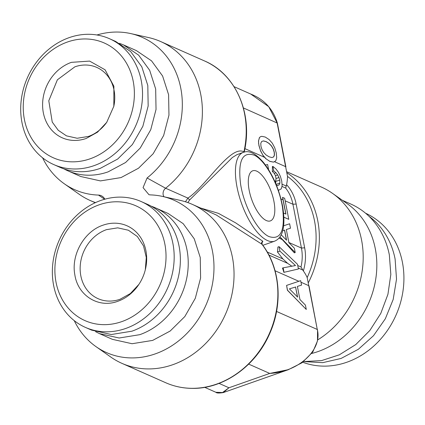 <?xml version="1.0" encoding="UTF-8"?>
<svg xmlns="http://www.w3.org/2000/svg" width="425" height="425" viewBox="0 0 425 425"><rect width="100%" height="100%" fill="white"/><g stroke="black" fill="none" stroke-linecap="round" stroke-linejoin="round"><path stroke-width="0.64" d="M269.987 161.346L273.509 162.127L275.756 160.873L276.691 157.787L276.282 153.027L274.752 147.815L272.319 143.193L269.131 139.581L265.264 137.052L261.773 136.329L260.488 136.707L259.521 137.535L258.597 140.664L258.628 142.843L258.968 145.366L260.546 150.689L262.942 155.247L266.135 158.86L269.843 161.394L273.509 162.127M269.105 156.809L266.14 155.019L263.734 152.532L261.991 149.552L260.934 146.237L260.785 143.363L261.619 141.53L263.42 140.898L266.146 141.589L269.121 143.422L271.527 145.913L273.275 148.888L274.295 152.15L274.476 155.077L273.668 156.926L271.888 157.563L269.105 156.809M259.521 137.535L260.488 136.707M259.42 137.572L258.597 140.664M258.49 140.702L258.628 142.843M258.527 142.88L258.968 145.366M258.868 145.403L260.546 150.689M260.44 150.721L262.942 155.247M269.843 161.394L266.135 158.86M262.841 155.284L266.018 158.902M274.566 180.859L275.724 181.369L276.011 178.532L275.496 175.7L274.247 173.347L272.335 171.429L273.774 170.924L275.942 172.747L277.668 174.935L278.965 177.496L279.746 180.173L279.916 183.058L279.108 184.902L277.339 185.592L276.489 185.358M278.359 190.363L281.201 188.897L282.136 185.81L281.733 181.055L280.426 176.46L278.481 172.359L275.942 168.943L272.892 166.387L272.361 166.573A42.261 36.38 113.9 0 1 272.335 171.429M281.95 186.416L285.658 188.057L286.588 184.705A44.678 38.457 113.9 0 1 293.287 194.916A44.678 38.457 113.9 0 1 296.151 204.048L292.926 204.255L285.159 200.818M274.353 161.654L285.616 166.637L287.518 176.407A42.261 36.38 113.9 0 1 286.588 184.705M268.499 169.023L267.623 164.533L265.652 164.953M275.724 181.369L279.746 180.173M275.809 183.696L275.703 181.597M276.011 178.532L278.965 177.496M275.496 175.7L277.668 174.935M274.247 173.347L275.942 172.747M272.892 166.387L273.774 170.924M283.895 217.255L288.761 219.327L284.66 198.247L282.498 197.428A42.261 36.38 113.9 0 1 283.05 199.888L285.807 214.046M275.91 183.743L276.293 184.333L279.916 183.058M276.293 184.333L276.409 185.157M244.168 152.086L243.918 151.847C230.493 144.436 205.758 186.57 187.887 198.087L185.47 201.79M279.905 237.001L294.339 252.859L295.216 252.551L294.371 248.205L288.878 242.617L286.333 229.527L290.487 228.209L289.622 223.768L283.645 225.776M282.673 197.37L285.929 214.099L283.576 213.058M278.232 189.991L278.959 190.15M277.233 185.56L279.108 184.902M96.953 34.983A83.316 71.719 113.9 0 1 118.724 32.072A83.316 71.719 113.9 0 1 130.719 33.575L148.538 37.554A86.939 74.837 113.9 0 1 160.623 41.528A86.939 74.837 113.9 0 1 202.343 108.481A86.939 74.837 113.9 0 1 165.617 188.238L187.887 198.087L189.593 200L187.85 202.587M95.529 202.592A86.939 74.837 113.9 0 1 90.27 200.536A86.939 74.837 113.9 0 1 79.199 194.268L64.271 183.759A83.316 71.719 113.9 0 1 42.601 157.818M267.24 252.025L282.901 258.952L277.451 252.009L279.921 251.138L295.497 265.545L283.162 267.824L284.033 272.313L298.414 268.998L297.495 264.27L279.044 246.649L279.921 251.138M279.044 246.649L277.881 247.058A42.261 36.38 113.9 0 1 277.451 252.009M104.832 199.197A9.658 8.314 -66.1 0 0 102.414 196.387A9.658 8.314 -66.1 0 0 98.451 195.075A83.316 71.719 113.9 0 1 64.271 183.759M130.719 33.575A83.316 71.719 113.9 0 1 181.783 94.743A83.316 71.719 113.9 0 1 147.087 177.979L143.066 187.627L148.984 194.719L150.376 194.894A83.316 71.719 113.9 0 1 162.366 196.393A83.316 71.719 113.9 0 1 212.181 285.382A83.316 71.719 113.9 0 1 130.103 357.892A83.316 71.719 113.9 0 1 95.917 346.577A83.316 71.719 113.9 0 1 74.253 320.641M163.997 196.754A6.035 5.196 113.9 0 1 165.617 188.238L147.087 177.979M282.901 258.952L287.651 263.346L291.842 266.22M296.151 204.048L304.656 247.807A44.678 38.457 113.9 0 1 303.349 270.943L300.996 266.958L297.739 265.519M155.162 207.735A68.823 59.25 -66.1 0 1 187.685 272.271A68.823 59.25 -66.1 0 1 139.756 334.682L119.143 338.008L99.466 333.614L112.391 339.336L132.069 343.724L152.681 340.398L170.154 331.043L184.817 316.561L195.298 298.302L200.605 277.987L200.249 257.523L194.252 238.834L183.186 223.667L168.087 213.456L155.162 207.735A68.823 59.25 -66.1 0 0 151.157 206.162M67.819 170.797L80.745 176.513L100.417 180.907L121.029 177.581L138.508 168.226L153.17 153.738L163.652 135.485L168.959 115.17L168.597 94.706L162.605 76.011L151.539 60.849L136.436 50.633L123.516 44.917L138.614 55.128L149.68 70.295L155.672 88.99L156.033 109.453L150.726 129.763L140.245 148.022L125.582 162.509L108.109 171.859A68.823 59.25 -66.1 0 1 67.819 170.797A68.823 59.25 -66.1 0 1 63.957 168.89M300.985 282.232L308.752 285.664L307.179 277.567A84.522 72.76 -66.1 0 0 287.518 176.407L277.1 122.846L268.706 106.675L250.708 94.031L234.037 86.652M303.349 270.943A42.261 36.38 113.9 0 1 307.179 277.567L317.268 329.46L309.033 285.94M298.414 268.998L284.033 272.313M283.162 267.824L282.466 268.069A42.261 36.38 113.9 0 1 283.852 272.377M162.366 196.393L180.184 200.372A86.939 74.837 113.9 0 1 192.27 204.351A86.939 74.837 113.9 0 1 233.352 285.866A86.939 74.837 113.9 0 1 172.81 364.698A86.939 74.837 113.9 0 1 146.519 368.895A86.939 74.837 113.9 0 1 121.922 363.354A86.939 74.837 113.9 0 1 110.851 357.085L95.917 346.577M297.394 286.434L301.548 285.117L300.682 280.67L286.578 285.403L287.518 290.227L306.276 309.453L305.432 305.108L299.938 299.524L297.394 286.429L301.548 285.117M286.578 285.403L287.412 290.259L306.276 309.453M248.678 364.108L269.742 373.426C299.269 371.859 322.612 349.308 317.268 329.46L276.547 311.445M192.27 204.351L216.171 214.923L262.071 244.317L262.05 242.76L261.561 243.068M219.024 383.382L228.942 387.77L269.742 373.426L288.602 369.607M223.284 392.572L228.942 387.77L222.535 392.53L215.868 392.28C216.538 393.157 219.013 393.252 223.284 392.572L288.076 369.793M261.619 141.53L263.314 140.935L266.045 141.626L269.014 143.459L271.421 145.95L273.169 148.925L274.189 152.187L274.369 155.114L273.562 156.963L271.888 157.563M200.547 208.011L218.407 213.334L235.663 222.875L262.847 241.262L261.88 243.063M261.869 244.168C261.306 242.957 261.635 241.99 262.847 241.262M317.682 339.91A86.939 74.837 -66.1 0 0 332.488 193.348A86.939 74.837 -66.1 0 0 321.417 187.08L286.785 171.758M311.759 353.451A83.316 71.719 113.9 0 0 318.16 351.523A83.316 71.719 -66.1 0 0 375.286 248.662A83.316 71.719 -66.1 0 0 347.416 203.857L332.488 193.348M266.353 220.554A26.562 10.508 70.6 0 0 270.358 220.91A26.562 10.508 70.6 0 0 272.866 196.86A26.562 10.508 70.6 0 0 256.748 171.148A26.562 10.508 70.6 0 0 252.742 170.792A26.562 10.508 70.6 0 0 250.235 194.841A26.562 10.508 70.6 0 0 266.353 220.554M284.5 230.137L282.737 230.658L284.5 230.137L286.434 240.077M85.42 327.399L91.603 330.135L111.276 334.528L131.888 331.203A68.823 59.25 -66.1 0 0 179.817 268.791A68.823 59.25 -66.1 0 0 147.294 204.255L141.116 201.519A68.823 59.25 113.9 0 1 173.634 266.055A68.823 59.25 113.9 0 1 125.71 328.467A68.823 59.25 -66.1 0 1 85.42 327.399A68.823 59.25 -66.1 0 1 52.897 262.863A68.823 59.25 -66.1 0 1 100.826 200.457A68.823 59.25 113.9 0 1 141.116 201.519M121.81 321.608A62.788 54.049 113.9 0 1 56.052 282.343A62.788 54.049 113.9 0 1 99.11 204.829A62.788 54.049 -66.1 0 1 164.863 244.093A62.788 54.049 -66.1 0 1 121.81 321.608M117.853 301.267A40.917 35.222 -66.1 0 0 138.364 285.17A40.917 35.222 -66.1 0 0 145.472 269.105A40.917 35.222 -66.1 0 0 103.062 225.165C84.357 231.211 70.964 254.702 74.827 274.688C77.828 295.72 98.68 308.603 117.853 301.267M145.302 269.811L146.29 257.481L143.528 245.942L137.333 236.507L128.408 230.238L117.709 227.843L106.5 229.649A37.432 32.22 -66.1 0 0 80.437 263.59A37.432 32.22 -66.1 0 0 98.122 298.69A37.432 32.22 -66.1 0 0 120.036 299.269L130.374 293.542L138.911 284.362M53.773 164.581L59.952 167.317A68.823 59.25 -66.1 0 0 100.242 168.38L117.714 159.024L132.382 144.542L142.858 126.283L148.166 105.968L147.81 85.505L141.812 66.815L130.746 51.648L115.648 41.438L109.464 38.702A68.823 59.25 -66.1 0 0 69.179 37.634A68.823 59.25 113.9 0 0 21.25 100.045A68.823 59.25 113.9 0 0 53.773 164.581A68.823 59.25 113.9 0 0 94.058 165.644A68.823 59.25 -66.1 0 0 141.987 103.238A68.823 59.25 -66.1 0 0 109.464 38.702M67.458 42.006A62.788 54.049 113.9 0 1 133.211 81.271A62.788 54.049 113.9 0 1 90.158 158.791A62.788 54.049 -66.1 0 1 24.406 119.521A62.788 54.049 -66.1 0 1 67.458 42.006M71.411 62.347A40.917 35.222 -66.1 0 0 43.355 112.859A40.917 35.222 -66.1 0 0 86.206 138.449L97.511 132.186L106.718 122.347L113.82 106.287L113.895 86.248L105.087 69.796L89.617 61.094L71.411 62.347M113.735 106.664A37.432 32.22 -66.1 0 0 96.762 67.41A37.432 32.22 -66.1 0 0 74.853 66.831L57.38 79.799L48.79 100.773L52.243 122.065L58.268 130.31L66.481 135.862L77.175 138.258L88.384 136.452A37.432 32.22 -66.1 0 0 106.935 122.028M295.561 287.045L297.633 297.118L289.414 288.862L295.561 287.045L297.495 296.979M303.647 361.569L321.64 360.586L339.362 354.801L355.762 344.563L369.851 330.485L380.789 313.406L387.924 294.339L390.83 274.438L389.337 254.878A83.316 71.719 113.9 0 0 350.853 204.064L342.396 200.324M368.879 216.182A80.899 69.642 113.9 0 1 395.112 259.096L396.52 279.135L393.183 299.476L385.326 318.777L373.463 335.75L358.381 349.27L341.089 358.44L322.729 362.658L304.523 361.632M365.564 213.217A80.899 69.642 -66.1 0 1 402.417 262.326A80.899 69.642 113.9 0 1 377.081 342.906A80.899 69.642 113.9 0 1 302.743 362.243M289.414 288.862L295.667 287.008M119.505 43.339L123.516 44.917M99.466 333.614L95.609 331.707M284.607 230.1L286.572 240.215L281.196 234.818M286.333 229.527L290.487 228.209M279.963 236.916L295.216 252.551M243.318 152.341C249.124 150.073 255.94 153.563 263.766 162.807C272.675 174.362 278.89 188.514 282.407 205.27L282.837 207.623C285.627 226.573 282.864 237.766 274.555 241.198A47.09 18.626 -109.4 0 1 237.023 187.074A47.09 18.626 -109.4 0 1 236.582 184.636A47.09 18.626 -109.4 0 1 243.318 152.341L236.9 154.695L232.342 157.521L189.593 200M160.623 41.528L204.452 60.918A86.939 74.837 113.9 0 1 243.918 151.847L243.881 152.166M283.889 217.17L288.761 219.327M244.901 148.623L264.69 157.383M281.993 184.142L286.163 185.985M285.658 188.057A42.261 36.38 113.9 0 1 290.227 195.649A42.261 36.38 113.9 0 1 292.926 204.255L301.442 248.051A42.261 36.38 113.9 0 1 300.996 266.958M280.973 198.969L283.05 199.888M279.013 238.127L282.513 239.673M288.851 242.478L301.442 248.051L304.656 247.807M98.451 195.075L104.672 199.245M268.913 255.058L287.651 263.346M298.223 268.026L302.473 269.907M275.06 270.757L298.855 281.286M261.858 244.157A86.939 74.837 113.9 0 1 216.638 384.094A86.939 74.837 113.9 0 1 191.978 388.317A86.939 74.837 113.9 0 1 165.75 382.744C174.091 386.421 182.909 388.296 192.212 388.37C223.72 389.045 256.371 365.67 270.087 332.701C283.236 302.903 280.017 267.118 262.076 244.317M308.369 282.678A86.939 74.837 -66.1 0 0 286.96 172.8M243.413 107.939L277.382 123.123L285.903 166.945M241.044 186.777C244.943 208.08 258.097 231.614 268.855 236.523C280.824 240.444 285.361 230.669 282.476 207.203L282.062 204.924C278.163 183.621 265.003 160.087 254.251 155.178C242.282 151.258 237.74 161.032 240.63 184.498L241.044 186.777M204.452 60.918C235.944 74.104 253.311 114.166 244.157 152.251M90.27 200.536L95.232 202.73M288.155 369.766L301.968 362.796L312.795 351.985L317.491 340.93L317.544 329.736M204.691 387.334L215.868 392.28M250.67 94.01C264.175 99.365 273.078 109.071 277.382 123.123M121.922 363.354L165.75 382.744M274.555 241.198L262.831 245.315"/></g></svg>
